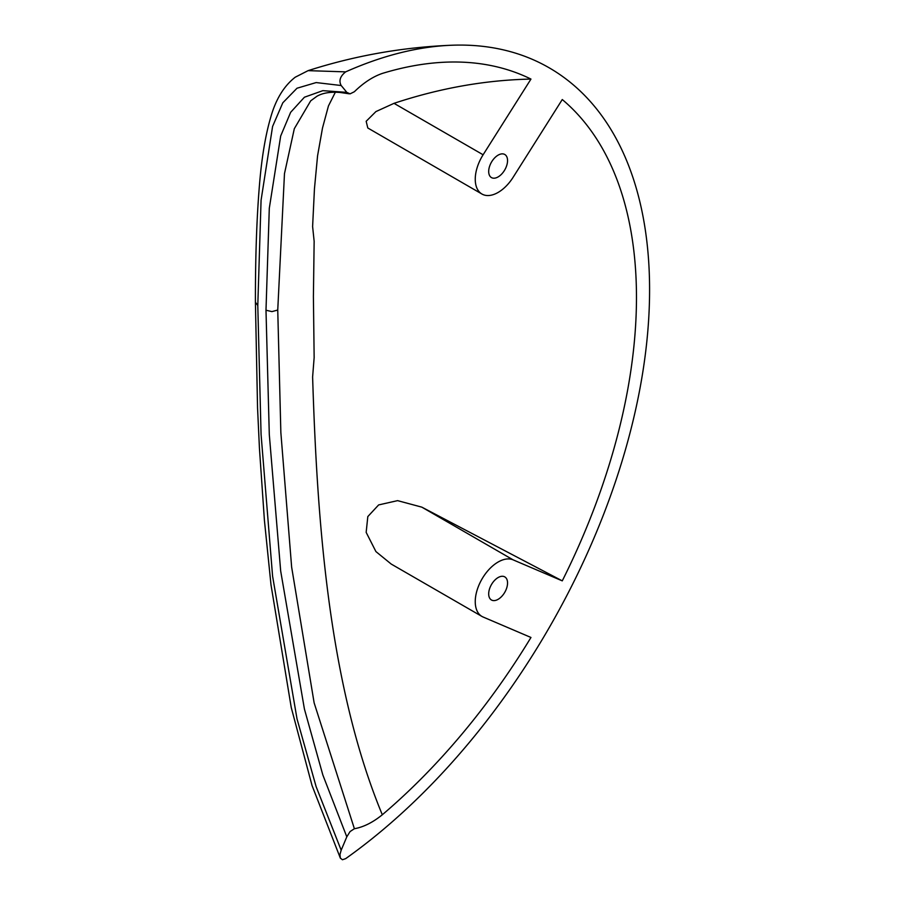 <?xml version="1.0" encoding="UTF-8"?>
<svg xmlns="http://www.w3.org/2000/svg" width="905" height="905" viewBox="0 0 905 905"><rect width="100%" height="100%" fill="white"/><g stroke="black" fill="none" stroke-linecap="round" stroke-linejoin="round"><path stroke-width="1.36" d="M345.665 71.868A484.933 279.984 -60 0 1 451.357 45.25A484.933 279.984 -60 0 1 645.163 355.744A484.933 279.984 -60 0 1 345.665 858.641L342.429 859.75L340.314 858.064L339.975 854.456L341.174 850.18L316.15 786.717L297.01 718.853L272.586 576.134L261.07 434.377L257.789 305.505L255.414 302.202C255.357 257.439 256.692 218.501 259.43 185.389C261.613 158.42 265.312 135.942 270.527 117.967C275.595 99.663 283.831 86.077 295.222 77.208L308.096 70.647L345.665 71.868C340.144 76.246 338.64 80.794 341.174 85.522L316.15 82.57L297.01 88.226L282.79 102.819L272.586 126.462L261.07 200.231L257.789 305.505M310.72 100.806L294.317 128.691L284.475 173.647L277.745 310.042L280.855 432.556L291.636 567.084L314.137 702.868L354.387 828.72L350.065 831.571L346.796 836.831L322.836 774.952L304.419 709.045L280.686 571.055L269.294 434.434L265.991 310.234L271.941 311.603L277.745 310.042M562.265 580.863L513.124 559.856A32.331 18.666 120 0 0 481.392 580.082A32.331 18.666 120 0 0 481.946 616.441L391.22 564.064L375.914 551.575L366.163 532.366L367.815 516.574L378.641 504.922L397.6 500.635L421.832 507.151L562.265 580.863A466.392 269.271 -60 0 0 562.265 99.539L513.124 177.29A32.331 18.666 -60 0 1 481.946 194.032L367.803 127.99L366.163 121.293L375.914 111.587L394.014 103.34C439.841 88.124 485.487 80.036 530.964 79.074A466.392 269.271 -60 0 0 441.402 62.388A466.392 269.271 -60 0 0 382.306 73.429C372.815 76.699 363.516 82.796 354.387 91.71M481.946 616.441A32.331 18.666 120 0 0 483.112 617.018L530.964 637.471A466.392 269.271 120 0 1 382.306 814.76C327.61 682.936 317.01 515.002 312.61 376.966L314.148 357.599L313.402 296.648L314.148 241.307L312.61 226.544L314.454 188.749L317.565 155.818L322.497 128.046L328.447 105.942L335.359 92.219M481.946 194.032A32.331 18.666 -60 0 1 483.112 154.778L530.964 79.074M346.796 836.831A853.709 492.897 -60 0 1 341.174 850.18M354.387 91.722L350.065 93.86L346.796 92.367A853.709 492.897 120 0 0 341.174 85.522M346.796 92.367L322.836 90.658L304.419 97.22L290.641 112.322L280.686 135.999L269.294 208.308L265.991 310.234M382.306 814.772C372.815 822.453 363.516 827.102 354.387 828.731M507.547 583.001A13.337 7.704 120 0 0 504.786 576.892A13.337 7.704 120 0 0 494.503 580.467A13.337 7.704 120 0 0 488.689 593.884A13.337 7.704 120 0 0 491.449 599.992A13.337 7.704 120 0 0 501.721 596.418A13.337 7.704 120 0 0 507.547 583.001M507.547 160.592A13.337 7.704 120 0 0 504.786 154.484A13.337 7.704 120 0 0 494.503 158.058A13.337 7.704 120 0 0 488.689 171.475A13.337 7.704 120 0 0 491.449 177.584A13.337 7.704 120 0 0 501.721 174.009A13.337 7.704 120 0 0 507.547 160.592M394.014 103.34L483.112 154.778M421.832 507.151L513.124 559.856M451.357 45.25C402.454 47.241 354.703 55.703 308.096 70.647M255.414 302.202L257.552 407.963L259.441 448.314L264.407 520.262L271.002 584.856L291.252 707.563L312.044 785.551L340.371 858.189M310.63 100.885L316.886 96.292C322.678 92.921 330.495 91.654 340.325 92.491L349.104 93.792"/></g></svg>
